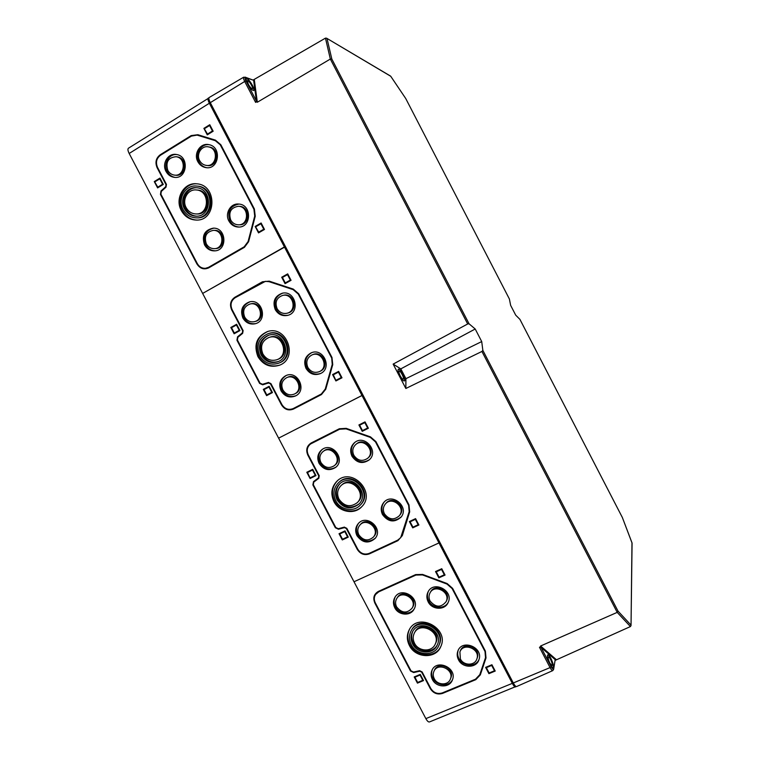<?xml version="1.0" encoding="UTF-8"?>
<svg xmlns="http://www.w3.org/2000/svg" width="760" height="760" viewBox="0 0 760 760"><rect width="100%" height="100%" fill="white"/><g stroke="black" fill="none" stroke-linecap="round" stroke-linejoin="round"><path stroke-width="1.14" d="M208.895 97.993L128.459 148.209C127.575 148.979 127.813 150.727 129.171 153.472L354.008 581.761L438.976 542.925L361.998 395.513L362.919 394.981L362.434 395.238L429.618 523.906L430.112 523.668M278.616 438.14L361.998 395.513L284.42 246.952L285.456 246.639L284.981 246.905L352.688 376.58L353.181 376.323L352.688 376.57L362.434 395.238L278.616 438.14M429.618 523.906L439.289 542.412L438.976 542.925L439.784 542.184L439.289 542.412L448.941 560.908L505.799 669.778L506.303 669.569M372.162 413.867L372.656 413.62M318.772 475.959L318.392 477.945L313.5 481.622L312.863 484.909L335.35 527.763L338.476 529.226L344.451 527.639L346.341 528.523L357.266 549.356C360.325 554.078 364.373 555.589 369.408 553.869L397.917 540.664L402.325 535.61L409.678 511.86L408.975 504.858L375.943 441.626L370.509 436.895L346.218 428.355L339.349 428.744L311.248 442.938C306.812 445.806 305.662 449.844 307.809 455.05L318.772 475.959L319.219 475.703M418.902 524.989L415.577 518.633L409.393 521.531L412.709 527.867L418.902 524.989M368.362 428.26L365.028 421.876L358.91 424.954L362.244 431.328L368.362 428.26M348.27 537.13L345.002 530.889L339.036 533.71L342.304 539.933L348.27 537.13M315.989 475.589L312.712 469.328L306.802 472.264L310.08 478.515L315.989 475.589L310.251 478.382L307.505 472.52L312.502 470.031L315.286 475.332L310.279 477.802M315.286 475.332L315.903 475.418M312.502 470.031L312.769 469.442M307.505 472.52L310.08 478.515M347.558 536.864L342.513 539.239L339.748 533.966L344.793 531.582L347.558 536.864L348.166 536.931M342.513 539.239L342.456 539.771L348.232 537.054M344.793 531.582L345.04 530.974M339.748 533.966L342.304 539.933M367.631 428.003L362.453 430.597L359.632 425.201L364.809 422.608L367.631 428.003L368.286 428.117M362.453 430.597L362.387 431.214L368.344 428.231M364.809 422.608L365.075 421.981M359.632 425.201L359.091 424.859M359.072 424.868L362.244 431.328M418.171 524.723L412.927 527.164L410.115 521.797L415.359 519.346L418.171 524.723L418.808 524.799M412.927 527.164L418.855 524.903M415.359 519.346L415.615 518.69M410.115 521.797L409.592 521.427M409.555 521.455L412.709 527.867M333.944 501.59C339.065 512.164 354.416 515.033 361.76 506.692C376.466 492.413 351.899 466.716 337.212 480.938C331.445 486.77 330.353 493.658 333.944 501.59M337.62 480.586C332.044 486.419 331.027 493.221 334.562 501.011C339.587 511.337 354.445 514.378 361.922 506.511M360.487 504.849L360.696 504.64C373.692 492.147 352.07 469.519 339.207 482.106L338.751 482.495M335.777 500.707C340.262 509.95 353.666 512.487 360.116 505.229C373.141 492.717 351.471 470.041 338.589 482.647C333.583 487.758 332.642 493.781 335.777 500.707M337.155 500.042C343.51 508.753 350.759 510.112 358.901 504.127C370.642 492.936 351.167 472.539 339.625 483.911C335.188 488.49 334.362 493.867 337.155 500.042M340.1 483.512C335.92 488.081 335.198 493.344 337.924 499.32C343.985 507.775 351.063 509.286 359.157 503.842M357.856 502.065L358.007 501.913C367.992 492.489 351.51 475.247 341.8 484.909L341.164 485.478M338.988 499.149C344.327 506.473 350.426 507.642 357.285 502.645C367.289 493.202 350.769 475.902 341.031 485.592C337.326 489.45 336.642 493.971 338.988 499.149M319.105 463.41C323.694 469.984 329.203 471.314 335.635 467.409C346.104 459.458 332.12 441.436 321.888 449.673C317.632 453.359 316.711 457.938 319.105 463.41M322.344 449.35C318.402 453.055 317.594 457.539 319.922 462.783C324.273 469.129 329.622 470.573 335.967 467.124M334.903 465.177L334.989 465.11C343.472 458.736 332.177 444.182 323.95 450.87L323.199 451.421M320.929 462.498C324.615 467.77 329.033 468.853 334.21 465.747C342.712 459.363 331.388 444.762 323.133 451.469C319.741 454.442 319.01 458.118 320.929 462.498M357 535.714C362.558 543.048 368.609 543.942 375.165 538.403C383.791 528.552 366.529 513.542 358.235 523.64C355.338 527.231 354.93 531.259 357 535.714M358.682 523.184C356.041 526.737 355.718 530.642 357.722 534.897C362.957 541.984 368.856 543.048 375.411 538.08M373.996 536.37L374.119 536.218C381.121 528.304 367.194 516.192 360.534 524.371L359.936 525.027M358.853 534.841C363.308 540.731 368.163 541.462 373.435 537.044C380.456 529.112 366.491 516.952 359.812 525.16C357.504 528.048 357.19 531.278 358.853 534.841M351.994 456.266C356.839 463.068 362.558 464.293 369.151 459.942C379.392 451.402 364.581 433.894 354.54 442.643C350.493 446.405 349.638 450.936 351.994 456.266M354.967 442.32C351.187 446.082 350.436 450.519 352.735 455.648C357.333 462.232 362.89 463.581 369.426 459.686M368.22 457.815L368.334 457.71C376.637 450.87 364.667 436.715 356.601 443.83L355.955 444.344M353.856 455.335C357.732 460.798 362.32 461.795 367.631 458.337C375.953 451.478 363.954 437.285 355.86 444.41C352.64 447.44 351.966 451.079 353.856 455.335M382.536 514.625C388.236 522.091 394.421 522.918 401.08 517.104C409.64 506.939 392.017 492.157 383.733 502.512C380.865 506.15 380.465 510.188 382.536 514.625M384.151 502.065C381.501 505.656 381.188 509.599 383.192 513.864C388.588 521.094 394.62 522.072 401.29 516.819M399.779 515.175L399.931 514.995C406.885 506.834 392.644 494.883 385.994 503.291L385.481 503.87M384.408 513.741C388.987 519.736 393.946 520.41 399.304 515.764C406.277 507.585 392.008 495.606 385.339 504.022C383.059 506.948 382.755 510.188 384.408 513.741M408.5 505.086L375.469 441.864L370.358 437.409L346.075 428.868L339.606 429.238L310.612 443.954C307.144 446.804 306.365 450.433 308.265 454.822L319.228 475.731L318.782 478.325L313.766 482.106L313.32 484.69L335.806 527.544L338.305 528.713L344.29 527.136L346.798 528.304L357.722 549.138C360.61 553.584 364.42 555.009 369.151 553.394L397.66 540.179L400.681 537.69L409.165 511.67L408.623 504.934L375.611 441.75L370.5 437.294L346.227 428.763L339.767 429.124L310.726 443.878M400.805 537.519L409.279 511.518L408.975 504.858M318.849 478.268L313.899 482.001M209.076 99.75L210.054 103.427L284.981 246.905L202.644 293.426L284.42 246.952L209.37 103.236C207.974 100.434 207.613 98.705 208.297 98.059M294.785 265.687L295.269 265.42M242.677 330.866L242.316 332.909L237.538 336.841L236.949 340.233L259.606 383.41L262.703 384.807L268.584 382.983L270.455 383.828L281.466 404.814C284.534 409.555 288.543 410.97 293.483 409.041L321.461 394.554L325.755 389.234L332.747 364.638L331.977 357.485L298.69 293.769L293.274 289.094L269.22 281.152L262.456 281.779L234.887 297.255C230.546 300.352 229.453 304.522 231.629 309.785L242.677 330.866L243.143 330.647M341.99 377.796L338.647 371.393L332.576 374.556L335.91 380.95L341.99 377.796L336.072 380.865L333.298 374.813L338.438 372.124L341.269 377.54L336.119 380.219M291.061 280.316L287.698 273.875L281.703 277.238L285.057 283.66L291.061 280.316M272.46 392.578L269.154 386.289L263.312 389.376L266.608 395.656L272.46 392.578M239.932 330.572L236.626 324.263L230.821 327.465L234.127 333.763L239.932 330.572M239.229 330.334L234.317 333.032L231.524 327.702L236.427 324.995L239.229 330.334L239.875 330.457M234.317 333.032L231.04 327.408L236.645 324.311M236.427 324.995L236.711 324.434M231.524 327.702L230.821 327.465M271.748 392.331L266.798 394.934L264.014 389.623L268.964 387.011L271.748 392.331L272.384 392.445M266.798 394.934L263.501 389.291L269.163 386.308M268.964 387.011L269.24 386.441M264.014 389.623L263.312 389.376M290.339 280.079L285.266 282.91L282.416 277.466L287.498 274.635L290.339 280.079L291.023 280.231M285.266 282.91L281.884 277.201L287.726 273.933M287.498 274.635L287.784 274.047M282.416 277.466L281.703 277.238M341.269 377.54L341.933 377.673M338.438 372.124L338.713 371.516M338.647 371.393L332.728 374.481L335.91 380.95M333.298 374.813L332.576 374.556M257.925 356.63C263.216 365.075 270.351 367.954 279.328 365.275C298.756 358.568 286.938 324.938 267.434 331.578C256.652 336.49 253.488 344.841 257.925 356.63M267.719 331.502C257.317 336.566 254.315 344.85 258.713 356.354C263.872 364.648 270.892 367.565 279.747 365.104M278.416 363.27C295.583 357.438 285.152 327.769 267.985 333.716C258.59 338.048 255.844 345.363 259.72 355.661C264.337 363.033 270.57 365.57 278.416 363.27L279.167 362.976C296.295 357.152 285.883 327.541 268.755 333.478L268.584 333.535M261.079 354.939C265.183 361.513 270.74 363.784 277.751 361.76C293.198 356.582 283.812 329.906 268.413 335.312C260.053 339.207 257.602 345.743 261.079 354.939M268.822 335.198C260.889 339.264 258.628 345.733 262.048 354.587C266 360.981 271.405 363.299 278.255 361.551M276.877 359.736C289.997 355.414 282.036 332.785 269.002 337.44C262 340.736 259.958 346.247 262.874 353.96C266.323 359.48 270.997 361.409 276.877 359.736L277.818 359.385C290.909 355.062 282.967 332.49 269.962 337.136L269.848 337.174M242.858 317.984C245.784 322.82 249.85 324.748 255.056 323.788C267.957 321.034 262.57 298.69 249.726 301.815C242.288 304.599 239.998 309.985 242.858 317.984M250.144 301.739C243.152 304.76 241.062 310.089 243.884 317.737C246.667 322.392 250.581 324.349 255.626 323.617M254.543 321.641L255.427 321.413C265.848 319.238 261.497 301.197 251.142 303.772L250.999 303.8M244.653 316.996C247 320.863 250.258 322.42 254.429 321.67C264.879 319.494 260.509 301.406 250.135 303.981C244.188 306.242 242.355 310.574 244.653 316.996M281.058 390.839C284.743 396.54 289.56 398.24 295.517 395.95C307.505 390.469 297.644 369.854 285.808 375.659C279.965 379.088 278.378 384.151 281.058 390.839M286.245 375.478C280.782 379.022 279.357 383.99 281.979 390.402C285.484 395.903 290.139 397.67 295.963 395.703M294.471 394.022L295.355 393.566C305.055 389.196 297.094 372.542 287.565 377.283L286.653 377.691C281.979 380.456 280.716 384.522 282.872 389.889C285.817 394.459 289.683 395.837 294.471 394.022C304.19 389.633 296.21 372.941 286.653 377.691M275.224 309.567C278.169 314.44 282.292 316.378 287.594 315.39C300.666 312.607 295.383 290.12 282.34 293.198C274.721 296.001 272.356 301.454 275.224 309.567M282.71 293.142C275.51 296.162 273.334 301.558 276.174 309.329C278.996 314.051 282.976 316.017 288.125 315.238M287.09 313.224L287.878 313.015C298.452 310.821 294.177 292.647 283.66 295.203L283.499 295.241M277.048 308.56C279.414 312.455 282.71 314.032 286.957 313.262C297.559 311.058 293.274 292.837 282.729 295.393C276.64 297.663 274.749 302.052 277.048 308.56M306.005 368.381C309.624 374.024 314.431 375.763 320.406 373.597C332.699 368.353 323.399 347.349 311.201 352.849C305.016 356.26 303.278 361.437 306.005 368.381M311.6 352.697C305.776 356.231 304.199 361.323 306.869 367.992C310.327 373.464 314.982 375.259 320.834 373.388M319.39 371.63L320.226 371.231C330.182 367.051 322.658 350.075 312.835 354.578L311.98 354.93C307.04 357.684 305.662 361.845 307.847 367.403C310.745 371.934 314.592 373.34 319.39 371.63C329.374 367.441 321.831 350.417 311.98 354.93M331.512 357.732L298.224 294.025L293.132 289.626L269.078 281.675L265.382 281.352L235.144 297.74C231.049 300.656 230.033 304.589 232.075 309.538L243.124 330.619L242.649 333.345L237.87 337.278L237.395 339.986L260.053 383.173L262.533 384.284L268.413 382.47L270.902 383.581L281.912 404.577C284.81 409.041 288.581 410.372 293.236 408.557L321.375 393.974L325.251 389.053L332.234 364.467L331.673 357.666L298.404 293.987L293.312 289.588L269.277 281.647L265.572 281.323M321.452 393.937L325.413 388.968L332.395 364.391L331.977 357.485M275.158 228.105L275.642 227.829M216.97 116.669L217.445 116.385M154.964 181.792L159.771 178.847L162.593 184.224L157.785 187.159L154.517 181.583L160.018 178.22M159.771 178.847L160.075 178.325M162.593 184.224L163.257 184.395M157.785 187.159L157.833 187.767M157.785 187.805L154.27 181.564L159.952 178.087L163.286 184.442L157.605 187.91L154.27 181.564M255.873 226.679L260.917 223.763L263.767 229.216L258.723 232.132L255.36 226.451L261.165 223.089M260.917 223.763L261.212 223.184M263.767 229.216L264.461 229.387M258.723 232.132L258.723 232.778M258.685 232.807L255.16 226.451L261.117 222.993L264.49 229.453L258.523 232.892L255.16 226.451M204.601 128.582L209.579 125.505L212.448 130.995L207.47 134.064L204.117 128.411L209.845 124.868M209.579 125.505L209.893 124.953M212.448 130.995L213.151 131.195M207.47 134.064L207.499 134.71M207.432 134.748L203.889 128.364L209.769 124.725L213.161 131.214L207.271 134.843L203.889 128.364M186.181 207.66C181.678 199.814 187.91 188.86 196.327 189.962C210.197 190.589 209.523 215.013 195.728 213.94C191.567 213.645 188.385 211.555 186.181 207.66M197.153 190.028L197.486 190.048C211.318 190.674 210.643 215.032 196.878 213.959L196.023 213.94M196.545 216.163C191.767 215.707 188.119 213.237 185.592 208.753C180.434 199.747 187.188 187.102 196.897 187.777M184.414 208.715C179.056 199.395 186.494 186.371 196.507 187.739C212.885 188.556 212.078 217.36 195.795 216.163C190.836 215.84 187.045 213.361 184.414 208.715M183.093 209.504C177.089 199.072 185.44 184.49 196.659 186.067C214.909 187.045 213.987 219.108 195.861 217.835C190.304 217.493 186.038 214.719 183.093 209.504M197.144 186.105L197.59 186.143C215.792 187.121 214.871 219.118 196.783 217.844L196.251 217.835M196.65 220.058C190.389 219.611 185.592 216.448 182.276 210.586C175.598 198.958 184.547 182.647 197.096 183.863M181.327 210.567C174.458 198.636 184.053 181.972 196.887 183.834C217.597 185.06 216.534 221.416 195.975 220.058C189.591 219.697 184.708 216.534 181.327 210.567M206.302 243.817C203.936 236.379 206.283 231.895 213.332 230.365C224.019 229.843 225.026 248.596 214.348 248.662C210.852 248.681 208.173 247.066 206.302 243.817M214.225 230.346L214.443 230.346C225.102 229.824 226.109 248.52 215.45 248.596L214.557 248.653M215.251 250.809C211.071 250.686 207.869 248.681 205.647 244.796C202.72 235.961 205.418 230.413 213.731 228.152M204.525 244.853C201.59 235.581 204.516 230.014 213.313 228.142C226.537 227.563 227.772 250.724 214.576 250.876C210.207 250.914 206.862 248.909 204.525 244.853M167.798 170.364C165.442 162.004 168.207 157.453 176.101 156.721C186.741 157.947 184.946 176.814 174.391 175.104C171.523 174.677 169.318 173.1 167.798 170.364M177.052 156.855L177.308 156.892C187.919 158.108 186.133 176.938 175.598 175.227L174.638 175.132M175.037 177.393C171.646 176.757 169.062 174.819 167.266 171.579C162.972 164.103 168.853 153.577 176.843 154.575M166.031 171.446C161.538 163.647 168.141 152.76 176.405 154.498C189.563 156.075 187.331 179.407 174.277 177.336C170.686 176.823 167.941 174.857 166.031 171.446M230.689 219.944C228.323 212.097 230.898 207.546 238.412 206.292C249.27 206.435 249.147 225.378 238.326 224.817C234.992 224.656 232.446 223.031 230.689 219.944M239.191 206.321L239.466 206.331C250.297 206.473 250.173 225.368 239.371 224.808L238.573 224.808M239.105 227.031C235.106 226.727 232.047 224.722 229.947 220.998C227.012 211.669 229.995 206.026 238.896 204.07M228.883 220.998C224.627 213.57 230.48 203.214 238.535 204.041C251.959 204.298 251.797 227.677 238.431 227.059C234.26 226.879 231.078 224.865 228.883 220.998M199.652 160.636C195.938 154.195 201.637 145.236 208.449 146.88C219.203 148.504 216.714 167.447 206.064 165.366C203.262 164.873 201.125 163.295 199.652 160.636M209.285 147.031L209.579 147.079C220.305 148.694 217.816 167.589 207.204 165.518L206.35 165.405M206.625 167.694C203.3 167 200.763 165.062 199.016 161.889C194.589 154.195 200.982 143.374 209.228 144.732M197.866 161.728C193.23 153.71 200.355 142.548 208.848 144.647C222.129 146.727 219.041 170.126 205.884 167.618C202.379 167.019 199.709 165.053 197.866 161.728M220.381 145.027L253.925 209.237L254.714 216.115L248.092 241.556L244.169 246.829L208.506 267.349L205.475 268.318C201.96 268.479 199.243 266.922 197.343 263.653L160.892 194.189L161.329 191.387L165.993 187.197L166.44 184.386L157.557 167.457C155.486 162.45 156.456 158.384 160.464 155.268L191.434 136.088L197.077 135.1L215.308 140.685L220.6 145.065L254.134 209.247L254.923 216.115L248.302 241.547L244.369 246.819L208.725 267.33L205.675 268.299M197.315 135.147L215.526 140.733L220.837 144.751L254.381 208.971L255.227 216.277L254.714 216.115M220.837 144.751L215.441 140.144L197.866 134.719L191.178 135.584L160.208 154.784C155.952 158.089 154.926 162.402 157.12 167.722L166.003 184.651L165.67 186.761L160.996 190.95L160.455 194.446L196.897 263.91C199.975 268.651 203.927 269.962 208.762 267.843L244.425 247.323L248.596 241.718L255.227 216.277M425.856 718.618L512.316 683.364L438.976 542.925L354.008 581.761L425.856 718.618C427.224 721.088 428.431 722.2 429.485 721.943L516.049 686.47M512.316 683.364C513.693 685.909 514.814 687.087 515.66 686.917M419.748 671.203L421.648 672.125L430.293 688.607C433.342 693.319 437.427 694.915 442.538 693.405L475.788 679.668L480.32 674.87L486.01 657.942L485.383 651.101L452.599 588.354L447.146 583.556L422.626 574.436L415.663 574.589L378.442 591.375C373.939 594.025 372.742 597.911 374.851 603.041L410.523 671.023L413.677 672.553L419.748 671.203L419.71 670.681M495.216 671.051L491.919 664.744L485.611 667.365L488.908 673.654L495.216 671.051M445.065 575.073L441.759 568.727L435.527 571.529L438.833 577.856L445.065 575.073M423.51 680.58L420.261 674.386L414.2 676.942L417.44 683.126L423.51 680.58M448.941 560.908L449.445 560.681M505.799 669.778L512.515 682.642L514.786 685.33M422.798 680.295L417.658 682.452L414.912 677.217L420.042 675.061L422.798 680.295L423.387 680.333M417.658 682.452L423.434 680.418M420.042 675.061L420.28 674.414M414.39 676.856L417.44 683.126M444.334 574.797L439.052 577.153L436.259 571.805L441.531 569.43L444.334 574.797L444.961 574.864M439.052 577.153L445.008 574.959M441.531 569.43L441.778 568.765M436.259 571.805L435.746 571.434M435.689 571.453L438.833 577.856M494.475 670.767L489.136 672.97L486.352 667.65L491.692 665.428L494.475 670.767L495.083 670.804M489.136 672.97L495.131 670.88M491.692 665.428L491.919 664.744M486.352 667.65L485.858 667.261M485.783 667.299L488.908 673.654M409.383 645.458C415.445 658.303 435.908 659.195 440.743 646.665C449.73 628.368 417.838 611.676 409.146 629.983C406.676 634.961 406.752 640.119 409.383 645.458M409.498 629.356C407.151 634.277 407.265 639.35 409.849 644.584C415.758 657.077 435.527 658.369 440.828 646.456M438.947 645.306L439.137 644.889C447.108 628.852 419.064 614.156 411.483 630.287L411.217 630.771M411.245 644.651C416.556 655.899 434.454 656.697 438.729 645.762C446.719 629.698 418.608 614.973 411.017 631.132C408.87 635.483 408.956 639.996 411.245 644.651M412.651 644.043C417.392 654.094 433.371 654.825 437.219 645.088C444.438 630.695 419.197 617.452 412.423 631.997C410.533 635.873 410.609 639.892 412.651 644.043M412.813 631.303C411.122 635.094 411.255 638.98 413.231 642.96C417.81 652.631 433.029 653.79 437.38 644.717M435.594 643.369L435.746 643.064C441.892 630.933 420.565 619.742 414.884 632.054L414.456 632.842M414.523 643.236C418.513 651.69 431.946 652.336 435.224 644.157C441.38 632.006 420.005 620.778 414.314 633.118C412.737 636.386 412.803 639.758 414.523 643.236M394.763 607.734C398.43 615.457 410.476 616.398 414.058 609.188C420.831 598.053 401.28 585.979 394.934 597.322C393.043 600.609 392.986 604.086 394.763 607.734M395.333 596.723C393.67 599.934 393.69 603.269 395.39 606.736C398.915 614.137 410.295 615.41 414.248 608.808M412.594 607.325L412.718 607.107C418.219 598.158 402.448 588.401 397.366 597.578L396.862 598.357M396.625 606.908C401.822 613.292 406.99 613.7 412.138 608.114C417.658 599.136 401.84 589.361 396.739 598.557C395.248 601.198 395.209 603.981 396.625 606.908M432.383 679.487C436.297 687.819 449.72 688.142 452.418 679.915C457.539 668.002 436.497 658.454 431.889 670.529C430.702 673.464 430.863 676.447 432.383 679.487M432.24 669.817C431.252 672.628 431.471 675.45 432.905 678.3C436.667 686.261 449.331 687.04 452.57 679.468M450.756 678.139L450.86 677.892C455.022 668.315 438.064 660.601 434.378 670.358L433.96 671.289M434.264 678.699C437.409 685.387 448.181 685.672 450.376 679.079C454.556 669.475 437.551 661.741 433.855 671.526C432.915 673.873 433.048 676.267 434.264 678.699M428.165 601.834C431.984 609.928 444.818 610.498 448.077 602.661C454.204 590.957 433.779 580.022 428.06 591.888C426.455 595.099 426.493 598.414 428.165 601.834M428.431 591.261C427.006 594.386 427.101 597.578 428.706 600.846C432.383 608.598 444.543 609.548 448.238 602.319M446.443 600.97L446.576 600.714C451.563 591.289 435.081 582.454 430.502 592.059L430.094 592.79M430.065 600.998C435.613 607.611 440.952 607.848 446.082 601.702C451.079 592.268 434.549 583.404 429.96 593.028C428.688 595.602 428.726 598.262 430.065 600.998M458.479 659.756C462.498 668.353 476.491 668.372 478.952 659.718C483.673 647.434 462.118 638.628 457.872 651.044C456.808 653.923 457.016 656.83 458.479 659.756M458.195 650.332C457.301 653.096 457.548 655.851 458.935 658.616C462.802 666.833 476.045 667.337 479.075 659.309M477.166 658.093L477.27 657.808C481.127 647.928 463.733 640.813 460.351 650.855L459.999 651.709M460.389 658.948C463.619 665.855 474.848 665.883 476.852 658.958C480.719 649.049 463.286 641.915 459.895 651.975L460.389 658.948M484.899 651.301L452.115 588.563L446.984 584.05L422.474 574.931L415.919 575.073L378.698 591.859L375.601 594.453C373.967 597.065 373.873 599.858 375.307 602.832L410.989 670.823L413.506 672.049L419.587 670.7L422.113 671.925L430.758 688.408C433.637 692.844 437.475 694.345 442.291 692.92L475.532 679.183L479.798 674.671L485.516 657.656L484.975 651.073L452.219 588.373L447.089 583.861L422.588 574.75L416.034 574.892L378.831 591.669L375.715 594.292M479.845 674.538L485.602 657.428L485.383 651.101M509.39 299.003L510.634 305.349L515.707 315.153L519.906 319.352M475.209 329.004L469.072 323.808L467.685 323.978L393.148 364.106L405.849 388.483L481.925 351.452L482.847 350.369L481.716 341.572L475.209 329.004L400.815 368.875L393.148 364.106M243.684 77.188L245.603 77.634C244.72 77.51 244.862 78.651 246.022 81.054L244.701 81.462C243.523 79.097 243.181 77.672 243.684 77.188L209.218 97.48C208.516 98.116 208.876 99.845 210.282 102.666L244.701 81.462L255.607 102.391L256.51 101.811L257.336 102.239L330.334 59.052L325.46 38.133L326.581 38.19L390.754 76.285L405.716 98.496M256.51 101.811L253.574 79.79L253.08 80.085M253.574 79.79L325.46 38.133M555.294 660.326L630.429 626.563L617.206 612.38L618.022 611.116L482.847 350.369M555.769 660.126L555.199 659.632L553.622 669.399L552.758 670.624C552.121 670.747 551.228 669.74 550.059 667.593L513.294 682.964L210.282 102.666M632.073 543.086L631.038 625.537L631.978 542.764L622.364 517.522L632.073 543.125M631.038 625.537L630.429 626.563M481.925 351.452L617.206 612.38L540.597 646L540.464 646.883L539.476 647.273L550.059 667.593L551.123 666.719C552.378 668.961 553.175 669.636 553.517 668.743M553.622 669.389L555.199 659.632L540.464 646.883M551.123 666.719L541.063 647.406L539.476 647.273M467.685 323.978L330.334 59.052L331.835 59.071L327.037 38.646M255.607 102.391L256.395 100.956L246.022 81.054M509.438 299.098L405.745 98.543L509.418 299.05M481.716 341.572L405.916 378.67L400.815 368.875M552.758 670.624L516.658 686.517C515.803 686.707 514.691 685.529 513.294 682.964M399.902 376.038C401.793 379.44 403.284 381.073 404.377 380.931C406.514 380.18 400.244 367.916 398.382 369.208C397.613 370.072 398.116 372.352 399.902 376.038M247.627 83.704C250.211 88.236 252.244 90.497 253.726 90.497C255.74 89.632 248.083 77.235 246.401 78.651C245.822 79.239 246.23 80.921 247.627 83.704M549.889 663.945C551.256 666.472 552.311 667.669 553.052 667.546C555.123 667.024 549.603 653.771 547.779 654.873C546.943 656.136 547.646 659.158 549.889 663.945M405.849 388.483L405.916 378.67M245.603 77.634L253.365 80.189M547.694 654.93C549.584 654.35 554.705 666.615 552.947 667.565M549.86 663.138C548.34 659.889 547.865 657.846 548.435 656.982C549.67 656.241 553.413 665.228 552.007 665.57L549.86 663.138M398.287 369.274C400.244 368.457 406.077 379.858 404.272 380.969M400.197 375.82C398.981 373.322 398.639 371.783 399.161 371.193C400.425 370.31 404.671 378.632 403.218 379.135C402.486 379.24 401.47 378.128 400.197 375.82M246.316 78.727C248.159 77.814 255.255 89.309 253.622 90.535M248.235 84.103L247.399 80.674C248.539 79.714 253.735 88.122 252.367 88.701C251.36 88.701 249.983 87.172 248.235 84.103M409.165 511.67L409.678 511.86M401.812 535.42L402.325 535.61M311.505 443.422L311.248 442.938M339.606 429.238L339.349 428.744M346.075 428.868L346.218 428.355M370.358 437.409L370.509 436.895M375.469 441.864L375.943 441.626M318.392 477.945L318.877 478.24M338.476 529.226L338.466 528.675M344.451 527.639L344.441 527.098M369.408 553.869L369.303 553.318M397.917 540.664L397.803 540.103M332.234 364.467L332.747 364.638M325.251 389.053L325.755 389.234M269.078 281.675L269.22 281.152M293.132 289.626L293.274 289.094M262.703 384.807L262.732 384.227M268.584 382.983L268.603 382.423M293.483 409.041L293.408 408.462M321.461 394.554L321.537 393.889M129.171 153.472L209.37 103.236M215.308 140.685L215.441 140.144M197.723 135.27L197.866 134.719M208.506 267.349L208.762 267.843M244.169 246.829L244.425 247.323M248.092 241.556L248.596 241.718M196.897 263.91L197.372 263.71M160.455 194.446L160.939 194.275M166.003 184.651L166.487 184.471M157.12 167.722L157.614 167.552M512.515 682.642L513.019 682.433M485.488 657.742L486.01 657.942M479.798 674.671L480.32 674.87M378.698 591.859L378.442 591.375M415.919 575.073L415.663 574.589M422.474 574.931L422.626 574.436M446.984 584.05L447.146 583.556M452.115 588.563L452.599 588.354M413.677 672.553L413.639 672.02M442.538 693.405L442.434 692.864M475.788 679.668L475.665 679.126M405.745 98.543L390.811 76.389M469.072 323.808L331.835 59.071M630.914 625.005L618.022 611.116M622.364 517.522L519.859 319.257M556.292 659.604L540.597 646M257.336 102.239L254.296 79.629M505.704 669.607L506.207 669.399M429.571 523.811L430.074 523.583M294.823 265.753L295.298 265.487M217.046 116.822L217.521 116.527M360.116 505.229L360.696 504.64M357.285 502.645L358.007 501.913M334.21 465.747L334.989 465.11M373.435 537.044L374.119 536.218M367.631 458.337L368.334 457.71M399.304 515.764L399.931 514.995M267.985 333.716L268.755 333.478M269.002 337.44L269.962 337.136M250.135 303.981L251.142 303.772M282.729 295.393L283.66 295.203M197.486 190.048L196.327 189.962M197.59 186.143L196.659 186.067M214.443 230.346L213.332 230.365M177.308 156.892L176.101 156.721M239.466 206.331L238.412 206.292M209.579 147.079L208.449 146.88M438.729 645.762L439.137 644.889M435.224 644.157L435.746 643.064M412.138 608.114L412.718 607.107M450.376 679.079L450.86 677.892M446.082 601.702L446.576 600.714M476.852 658.958L477.27 657.808M390.555 76.085L326.581 38.19M245.043 77.111L253.394 80.199M519.887 319.295L622.383 517.531"/></g></svg>
